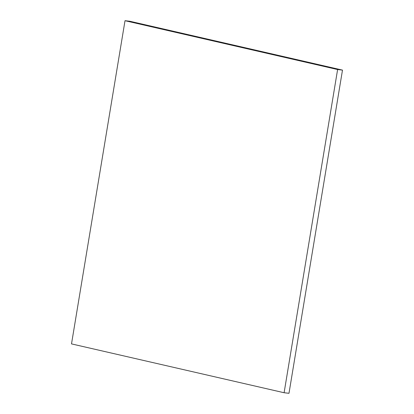 <?xml version="1.0" encoding="UTF-8"?>
<svg xmlns="http://www.w3.org/2000/svg" width="414" height="414" viewBox="0 0 414 414"><rect width="100%" height="100%" fill="white"/><g stroke="black" fill="none" stroke-linecap="round" stroke-linejoin="round"><path stroke-width="0.62" d="M125.012 20.7L129.892 21.264L342.492 70.106L337.612 69.542L125.012 20.7L71.508 343.894L284.107 392.736L337.612 69.542L342.492 70.106L288.988 393.3L284.107 392.736L288.988 393.3L342.492 70.106L129.892 21.264L125.012 20.7L337.612 69.542L284.107 392.736L71.508 343.894L125.012 20.7"/></g></svg>
